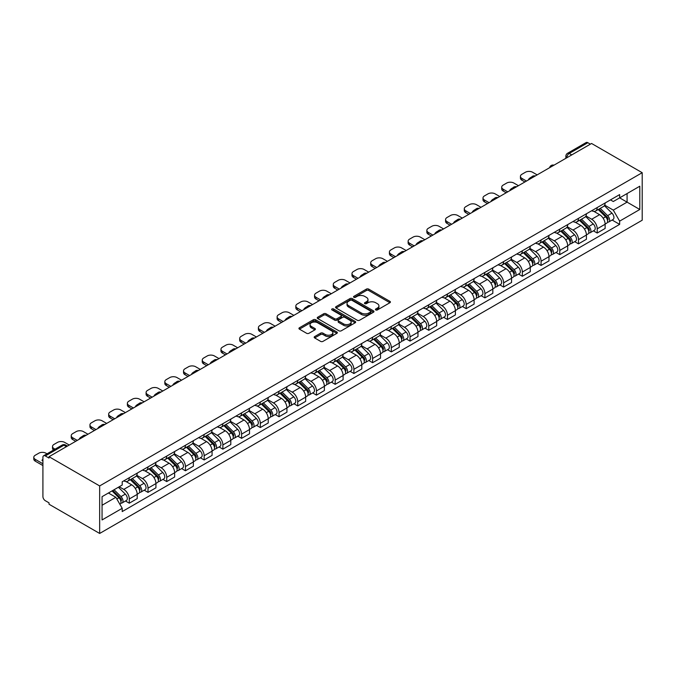 <?xml version="1.0" encoding="UTF-8"?>
<svg xmlns="http://www.w3.org/2000/svg" width="676" height="676" viewBox="0 0 676 676"><rect width="100%" height="100%" fill="white"/><g stroke="black" fill="none" stroke-linecap="round" stroke-linejoin="round"><path stroke-width="1.01" d="M375.763 309.946A1.166 0.676 0 0 0 377.411 309.946L389.925 302.721A1.665 0.963 0 0 0 390.415 302.045A1.665 0.963 0 0 0 389.925 301.361L368.724 289.125A1.665 0.963 0 0 0 366.367 289.125L353.861 296.35A1.166 0.676 0 0 0 353.514 296.823A1.166 0.676 0 0 0 353.861 297.296A1.166 0.676 0 0 0 355.508 297.296L357.122 296.367A5.332 3.076 0 0 1 364.66 296.367L366.426 297.381A5.332 3.076 0 0 1 367.989 299.561A5.332 3.076 0 0 1 366.426 301.733L364.812 302.671A1.166 0.676 0 0 0 364.465 303.144A1.166 0.676 0 0 0 364.812 303.625A1.166 0.676 0 0 0 366.46 303.625L368.082 302.687A5.332 3.076 0 0 1 375.619 302.687L377.385 303.71A5.332 3.076 0 0 1 378.94 305.882A5.332 3.076 0 0 1 377.385 308.062L375.763 308.991A1.166 0.676 0 0 0 375.425 309.473A1.166 0.676 0 0 0 375.763 309.946L375.763 308.991M314.67 336.58A1.665 0.963 0 0 0 314.179 337.265A1.665 0.963 0 0 0 314.67 337.941L320.618 341.372A1.665 0.963 0 0 0 322.976 341.372L336.868 333.352A1.665 0.963 0 0 0 337.358 332.676A1.665 0.963 0 0 0 336.868 331.992L315.675 319.756A1.665 0.963 0 0 0 313.318 319.756L299.417 327.775A1.665 0.963 0 0 0 298.936 328.46A1.665 0.963 0 0 0 299.417 329.136L306.608 333.285A1.665 0.963 0 0 0 308.957 333.285L314.906 329.854A1.665 0.963 0 0 0 315.396 329.17A1.665 0.963 0 0 0 314.906 328.494L311.34 326.432A4.453 2.569 0 0 1 310.039 324.615A4.453 2.569 0 0 1 312.794 322.241A4.453 2.569 0 0 1 317.644 322.798L331.603 330.851A4.453 2.569 0 0 1 332.905 332.676A4.453 2.569 0 0 1 330.158 335.051A4.453 2.569 0 0 1 325.3 334.493L322.976 333.15A1.665 0.963 0 0 0 320.618 333.15L314.67 336.58L314.67 337.941L320.618 334.535L320.618 333.15M99.659 485.934L49.027 456.706L591.568 143.473L642.2 172.701L99.659 485.934L99.659 533.457L642.2 220.224L642.2 172.701M357.241 320.23A1.665 0.963 0 0 0 359.598 320.23L373.498 312.211A1.665 0.963 0 0 0 373.98 311.526A1.665 0.963 0 0 0 373.498 310.85L352.297 298.606A1.665 0.963 0 0 0 349.94 298.606L336.048 306.634A1.665 0.963 0 0 0 335.558 307.31A1.665 0.963 0 0 0 336.048 307.994L357.241 320.23M332.448 310.2A1.166 0.676 0 0 1 333.631 310.36L333.631 308.974L355.179 321.421A1.665 0.963 0 0 1 355.669 322.097A1.665 0.963 0 0 1 355.179 322.782L341.287 330.801A1.665 0.963 0 0 1 338.93 330.801L317.737 318.565L317.737 317.205A1.665 0.963 0 0 0 317.247 317.881A1.665 0.963 0 0 0 317.737 318.565M317.737 317.205L323.677 313.774A1.665 0.963 0 0 1 326.035 313.774L334.628 318.734A1.665 0.963 0 0 0 336.986 318.734L340.932 316.452A1.665 0.963 0 0 0 341.422 315.776A1.665 0.963 0 0 0 340.932 315.1L331.984 309.929A1.166 0.676 0 0 1 331.637 309.456A1.166 0.676 0 0 1 332.364 308.831A1.166 0.676 0 0 1 333.631 308.974M49.027 456.706L49.027 458.091L45.309 455.945A3.397 1.96 -120 0 0 43.61 455.776A3.397 1.96 -120 0 0 42.909 457.331L42.909 496.539A3.397 1.96 -120 0 0 45.309 500.696L49.027 502.843L49.027 504.228L99.659 533.457M571.769 154.905L569.251 153.452A3.397 1.96 60 0 0 567.553 153.283L586.151 142.543A3.397 1.96 60 0 1 587.85 142.712L569.251 153.452A3.397 1.96 120 0 0 566.851 157.601L566.851 157.745M590.368 144.165L587.85 142.712M597.204 207.549A7.808 4.504 60 0 1 595.59 211.047L603.507 206.476A7.808 4.504 -120 0 0 605.13 202.977M585.974 215.948L591.686 219.252A7.808 4.504 60 0 1 597.212 228.809L605.13 224.238A7.808 4.504 -120 0 0 599.612 214.681L593.942 211.411M605.13 224.238L605.13 228.463L597.212 233.034L593.41 230.846M595.59 211.047A7.808 4.504 60 0 1 591.753 210.701M597.212 228.809L597.212 233.034M578.495 218.356A7.808 4.504 60 0 1 576.873 221.855L584.791 217.283A7.808 4.504 -120 0 0 586.413 213.785M574.693 241.653L578.495 243.842L586.413 239.27L586.413 235.045A7.808 4.504 -120 0 0 580.895 225.488L575.225 222.218M576.873 221.855A7.808 4.504 60 0 1 573.037 221.508M567.257 226.756L572.969 230.06A7.808 4.504 60 0 1 578.495 239.617L578.495 243.842M559.779 229.156A7.808 4.504 60 0 1 558.156 232.662L566.074 228.091A7.808 4.504 -120 0 0 567.696 224.584M555.976 252.461L559.779 254.649L567.696 250.078L567.696 245.853A7.808 4.504 -120 0 0 562.178 236.296L556.509 233.026M558.156 232.662A7.808 4.504 60 0 1 554.32 232.307M548.54 237.563L554.252 240.867A7.808 4.504 60 0 1 559.779 250.424L559.779 254.649M541.062 239.963A7.808 4.504 60 0 1 539.44 243.47L547.357 238.898A7.808 4.504 -120 0 0 548.98 235.392M537.259 263.268L541.062 265.457L548.98 260.885L548.98 256.66A7.808 4.504 -120 0 0 543.462 247.103L537.792 243.825M539.44 243.47A7.808 4.504 60 0 1 535.603 243.115M529.823 248.371L535.536 251.675A7.808 4.504 60 0 1 541.062 261.232L541.062 265.457M522.345 250.771A7.808 4.504 60 0 1 520.723 254.277L528.64 249.706A7.808 4.504 -120 0 0 530.263 246.199M518.543 274.067L522.345 276.264L530.263 271.693L530.263 267.468A7.808 4.504 -120 0 0 524.745 257.902L519.075 254.632M520.723 254.277A7.808 4.504 60 0 1 516.887 253.922M511.107 259.178L516.819 262.474A7.808 4.504 60 0 1 522.345 272.039L522.345 276.264M503.628 261.578A7.808 4.504 60 0 1 502.006 265.077L509.924 260.505A7.808 4.504 -120 0 0 511.546 257.007M499.826 284.875L503.628 287.072L511.546 282.492L511.546 278.267A7.808 4.504 -120 0 0 506.028 268.71L500.358 265.44M502.006 265.077A7.808 4.504 60 0 1 498.17 264.73M492.39 269.977L498.102 273.281A7.808 4.504 60 0 1 503.628 282.838L503.628 287.072M484.912 272.386A7.808 4.504 60 0 1 483.289 275.884L491.207 271.313A7.808 4.504 -120 0 0 492.829 267.814M481.109 295.682L484.912 297.871L492.829 293.3L492.829 289.075A7.808 4.504 -120 0 0 487.312 279.518L481.642 276.247M483.289 275.884A7.808 4.504 60 0 1 479.453 275.538M473.673 280.785L479.394 284.089A7.808 4.504 60 0 1 484.912 293.646L484.912 297.871M466.195 283.185A7.808 4.504 60 0 1 464.573 286.692L472.49 282.12A7.808 4.504 -120 0 0 474.113 278.613M462.392 306.49L466.195 308.678L474.113 304.107L474.113 299.882A7.808 4.504 -120 0 0 468.595 290.325L462.925 287.055M464.573 286.692A7.808 4.504 60 0 1 460.736 286.337M454.956 291.593L460.677 294.897A7.808 4.504 60 0 1 466.195 304.454L466.195 308.678M447.478 293.992A7.808 4.504 60 0 1 445.856 297.499L453.773 292.928A7.808 4.504 -120 0 0 455.396 289.421M443.676 317.298L447.478 319.486L455.396 314.915L455.396 310.69A7.808 4.504 -120 0 0 449.878 301.133L444.208 297.854M445.856 297.499A7.808 4.504 60 0 1 442.019 297.144M436.24 302.4L441.96 305.704A7.808 4.504 60 0 1 447.478 315.261L447.478 319.486M428.761 304.8A7.808 4.504 60 0 1 427.139 308.307L435.065 303.735A7.808 4.504 -120 0 0 436.679 300.228M424.959 328.097L428.761 330.294L436.679 325.722L436.679 321.497A7.808 4.504 -120 0 0 431.161 311.932L425.491 308.662M427.139 308.307A7.808 4.504 60 0 1 423.303 307.952M417.523 313.208L423.244 316.503A7.808 4.504 60 0 1 428.761 326.069L428.761 330.294M410.045 315.608A7.808 4.504 60 0 1 408.422 319.106L416.348 314.534A7.808 4.504 -120 0 0 417.962 311.036M406.242 338.904L410.045 341.101L417.962 336.53L417.962 332.296A7.808 4.504 -120 0 0 412.445 322.739L406.775 319.469M408.422 319.106A7.808 4.504 60 0 1 404.586 318.759M398.806 324.007L404.527 327.311A7.808 4.504 60 0 1 410.045 336.876L410.045 341.101M391.328 326.415A7.808 4.504 60 0 1 389.706 329.913L397.632 325.342A7.808 4.504 -120 0 0 399.246 321.844M387.525 349.712L391.328 351.9L399.246 347.329L399.246 343.104A7.808 4.504 -120 0 0 393.728 333.547L388.058 330.277M389.706 329.913A7.808 4.504 60 0 1 385.869 329.567M380.089 334.814L385.81 338.118A7.808 4.504 60 0 1 391.328 347.675L391.328 351.9M372.611 337.214A7.808 4.504 60 0 1 370.989 340.721L378.915 336.149A7.808 4.504 -120 0 0 380.529 332.643M368.809 360.519L372.611 362.708L380.529 358.136L380.529 353.911A7.808 4.504 -120 0 0 375.011 344.354L369.341 341.084M370.989 340.721A7.808 4.504 60 0 1 367.152 340.366M361.373 345.622L367.093 348.926A7.808 4.504 60 0 1 372.611 358.483L372.611 362.708M353.894 348.022A7.808 4.504 60 0 1 352.272 351.528L360.198 346.957A7.808 4.504 -120 0 0 361.812 343.45M350.092 371.327L353.894 373.515L361.812 368.944L361.812 364.719A7.808 4.504 -120 0 0 356.294 355.162L350.624 351.883M352.272 351.528A7.808 4.504 60 0 1 348.436 351.174M342.656 356.429L348.377 359.733A7.808 4.504 60 0 1 353.894 369.29L353.894 373.515M335.178 358.829A7.808 4.504 60 0 1 333.564 362.336L341.481 357.765A7.808 4.504 -120 0 0 343.095 354.258M331.375 382.126L335.178 384.323L343.095 379.751L343.095 375.526A7.808 4.504 -120 0 0 337.577 365.961L331.908 362.691M333.564 362.336A7.808 4.504 60 0 1 329.719 361.981M323.939 367.237L329.66 370.532A7.808 4.504 60 0 1 335.178 380.098L335.178 384.323M316.461 369.637A7.808 4.504 60 0 1 314.847 373.144L322.765 368.564A7.808 4.504 -120 0 0 324.379 365.065M312.667 392.933L316.461 395.13L324.379 390.559L324.379 386.334A7.808 4.504 -120 0 0 318.861 376.769L313.191 373.498M314.847 373.144A7.808 4.504 60 0 1 311.002 372.789M305.222 378.045L310.943 381.34A7.808 4.504 60 0 1 316.461 390.905L316.461 395.13M297.744 380.444A7.808 4.504 60 0 1 296.13 383.943L304.048 379.371A7.808 4.504 -120 0 0 305.662 375.873M293.95 403.741L297.744 405.93L305.662 401.358L305.662 397.133A7.808 4.504 -120 0 0 300.144 387.576L294.474 384.306M296.13 383.943A7.808 4.504 60 0 1 292.285 383.596M286.506 388.844L292.226 392.148A7.808 4.504 60 0 1 297.744 401.705L297.744 405.93M279.027 391.252A7.808 4.504 60 0 1 277.413 394.75L285.331 390.179A7.808 4.504 -120 0 0 286.945 386.672M275.233 414.549L279.027 416.737L286.945 412.166L286.945 407.941A7.808 4.504 -120 0 0 281.427 398.384L275.757 395.114M277.413 394.75A7.808 4.504 60 0 1 273.569 394.395M267.789 399.651L273.51 402.955A7.808 4.504 60 0 1 279.027 412.512L279.027 416.737M260.311 402.051A7.808 4.504 60 0 1 258.697 405.558L266.614 400.986A7.808 4.504 -120 0 0 268.228 397.48M256.517 425.356L260.311 427.545L268.228 422.973L268.228 418.748A7.808 4.504 -120 0 0 262.71 409.191L257.041 405.913M258.697 405.558A7.808 4.504 60 0 1 254.852 405.203M249.072 410.459L254.793 413.763A7.808 4.504 60 0 1 260.311 423.32L260.311 427.545M241.594 412.859A7.808 4.504 60 0 1 239.98 416.365L247.898 411.794A7.808 4.504 -120 0 0 249.512 408.287M237.8 436.155L241.594 438.352L249.512 433.781L249.512 429.556A7.808 4.504 -120 0 0 243.994 419.99L238.324 416.72M239.98 416.365A7.808 4.504 60 0 1 236.135 416.01M230.355 421.266L236.076 424.57A7.808 4.504 60 0 1 241.594 434.127L241.594 438.352M222.877 423.666A7.808 4.504 60 0 1 221.263 427.173L229.181 422.601A7.808 4.504 -120 0 0 230.795 419.095M219.083 446.963L222.877 449.16L230.795 444.588L230.795 440.363A7.808 4.504 -120 0 0 225.277 430.798L219.607 427.528M221.263 427.173A7.808 4.504 60 0 1 217.418 426.818M211.639 432.074L217.359 435.369A7.808 4.504 60 0 1 222.877 444.935L222.877 449.16M204.16 434.474A7.808 4.504 60 0 1 202.546 437.972L210.464 433.4A7.808 4.504 -120 0 0 212.078 429.902M200.366 457.77L204.16 459.959L212.078 455.387L212.078 451.162A7.808 4.504 -120 0 0 206.56 441.605L200.89 438.335M202.546 437.972A7.808 4.504 60 0 1 198.702 437.625M192.922 442.873L198.643 446.177A7.808 4.504 60 0 1 204.16 455.734L204.16 459.959M185.444 445.281A7.808 4.504 60 0 1 183.83 448.779L191.747 444.208A7.808 4.504 -120 0 0 193.361 440.71M181.65 468.578L185.444 470.766L193.361 466.195L193.361 461.97A7.808 4.504 -120 0 0 187.844 452.413L182.174 449.143M183.83 448.779A7.808 4.504 60 0 1 179.985 448.425M174.205 453.68L179.926 456.984A7.808 4.504 60 0 1 185.444 466.541L185.444 470.766M166.727 456.08A7.808 4.504 60 0 1 165.113 459.587L173.031 455.016A7.808 4.504 -120 0 0 174.645 451.509M162.933 479.385L166.727 481.574L174.645 477.002L174.645 472.777A7.808 4.504 -120 0 0 169.127 463.221L163.457 459.942M165.113 459.587A7.808 4.504 60 0 1 161.268 459.232M155.488 464.488L161.209 467.792A7.808 4.504 60 0 1 166.727 477.349L166.727 481.574M148.01 466.888A7.808 4.504 60 0 1 146.396 470.395L154.314 465.823A7.808 4.504 -120 0 0 155.928 462.316M144.216 490.185L148.01 492.382L155.928 487.81L155.928 483.585A7.808 4.504 -120 0 0 150.41 474.028L144.74 470.75M146.396 470.395A7.808 4.504 60 0 1 142.551 470.04M136.772 475.296L142.492 478.6A7.808 4.504 60 0 1 148.01 488.157L148.01 492.382M129.293 477.695A7.808 4.504 60 0 1 127.679 481.202L135.597 476.631A7.808 4.504 -120 0 0 137.211 473.124M125.499 500.992L129.293 503.189L137.211 498.618L137.211 494.393A7.808 4.504 -120 0 0 131.693 484.827L126.023 481.557M127.679 481.202A7.808 4.504 60 0 1 123.835 480.847M119.213 486.771L123.776 489.399A7.808 4.504 60 0 1 129.293 498.964L129.293 503.189M610.462 199.893L613.284 201.524L639.8 186.213L627.083 193.556L627.083 202.141L613.284 210.109L604.69 205.149M102.059 505.268L115.858 497.299L122.212 508.31L102.059 519.945L102.059 496.674L122.212 485.038L122.212 481.785L619.647 194.595L619.647 197.848L639.8 209.484L619.647 221.128L613.284 210.109M639.8 186.213L639.8 209.484M122.212 508.31L122.212 511.571L619.647 224.381L619.647 221.128M115.858 497.299L108.413 493.007M612.126 220.038L619.647 224.381M376.228 310.107L377.385 309.447A5.332 3.076 0 0 0 378.94 307.267L378.94 305.882M367.989 299.561L367.989 300.947A5.332 3.076 0 0 1 366.426 303.118L365.277 303.786M389.9 302.738L368.724 290.511A1.665 0.963 0 0 0 366.367 290.511L354.325 297.465M373.498 310.85L373.498 312.211L352.297 299.992A1.665 0.963 0 0 0 349.94 299.992L336.065 308.002L336.048 306.634M370.549 311.999A1.166 0.676 0 0 0 370.896 311.526A1.166 0.676 0 0 0 370.549 311.053L351.942 300.305A1.166 0.676 0 0 0 350.295 300.305L348.588 301.293A5.332 3.076 0 0 0 347.025 303.473A5.332 3.076 0 0 0 348.588 305.645L361.305 312.988A5.332 3.076 0 0 0 368.842 312.988L370.549 311.999L370.549 313.385A1.166 0.676 0 0 0 370.896 312.912L370.896 311.526M347.025 303.473L347.025 304.859A5.332 3.076 0 0 0 348.588 307.031L348.588 305.645M370.549 313.385L368.842 314.374A5.332 3.076 0 0 1 361.305 314.374L348.588 307.031M317.754 318.573L323.677 315.16L323.677 313.774M341.422 315.776L341.422 317.162A1.665 0.963 0 0 1 340.932 317.838L336.986 320.12A1.665 0.963 0 0 1 334.628 320.12L326.035 315.16A1.665 0.963 0 0 0 323.677 315.16M333.631 310.36L355.162 322.79M343.552 323.889A4.453 2.569 0 0 0 348.41 324.438A4.453 2.569 0 0 0 351.157 322.063A4.453 2.569 0 0 0 349.855 320.247L344.937 317.407A1.665 0.963 0 0 0 342.58 317.407L338.634 319.689A1.665 0.963 0 0 0 338.152 320.365A1.665 0.963 0 0 0 338.634 321.049L343.552 323.889L343.552 325.266A4.453 2.569 0 0 0 348.41 325.824A4.453 2.569 0 0 0 351.157 323.449L351.157 322.063M338.152 320.365L338.152 321.751A1.665 0.963 0 0 0 338.634 322.435L338.634 321.049M343.552 325.266L338.634 322.435M332.905 332.676L332.905 334.054A4.453 2.569 0 0 1 330.158 336.437A4.453 2.569 0 0 1 325.3 335.879L322.976 334.535A1.665 0.963 0 0 0 320.618 334.535M310.039 324.615L310.039 326.001A4.453 2.569 0 0 0 311.34 327.818L311.34 326.432M314.906 328.494L314.906 329.854L311.34 327.818M336.868 331.992L336.868 333.352L315.675 321.142A1.665 0.963 0 0 0 313.318 321.142L299.443 329.153M598.218 209.535L605.586 216.81A4.242 2.45 60 0 1 606.71 223.173L605.121 224.086M529.004 179.596L528.59 179.36A10.605 6.126 -0 0 1 531.649 177.002M599.688 210.988L602.815 212.788M537.158 174.89L532.603 172.253A5.087 2.941 -0 0 0 525.404 172.253L521.923 174.264A5.087 2.941 -0 0 0 520.427 176.343A5.087 2.941 -0 0 0 521.923 178.422L526.477 181.05M599.037 209.061L607.107 217.03A2.036 1.175 60 0 1 607.648 220.08A2.036 1.175 60 0 1 607.462 220.156M600.254 208.36L607.631 215.636A4.242 2.45 60 0 1 608.746 221.99A4.242 2.45 60 0 1 607.471 222.125M604.378 205.673L611.949 213.143A4.242 2.45 60 0 1 613.064 219.497L608.746 221.99M524.922 181.954L521.923 180.222A5.087 2.941 180 0 1 520.427 178.143L520.427 176.343M579.501 220.342L586.869 227.618A4.242 2.45 60 0 1 587.993 233.972L586.405 234.893M510.287 190.404L509.873 190.167A10.605 6.126 -0 0 1 512.932 187.81M580.971 221.796L584.098 223.595M518.441 185.689L513.887 183.061A5.087 2.941 -0 0 0 506.687 183.061L503.206 185.072A5.087 2.941 -0 0 0 501.71 187.151A5.087 2.941 -0 0 0 503.206 189.229L507.76 191.857M580.321 219.869L588.39 227.837A2.036 1.175 60 0 1 588.931 230.888A2.036 1.175 60 0 1 588.745 230.964M581.537 219.168L588.914 226.435A4.242 2.45 60 0 1 590.03 232.797A4.242 2.45 60 0 1 588.754 232.933M585.661 216.481L593.232 223.942A4.242 2.45 60 0 1 594.348 230.305L590.03 232.797M506.206 192.761L503.206 191.029A5.087 2.941 180 0 1 501.71 188.95L501.71 187.151M560.784 231.15L568.153 238.425A4.242 2.45 60 0 1 569.277 244.78L567.688 245.692M491.57 201.211L491.156 200.975A10.605 6.126 -0 0 1 494.215 198.617M562.255 232.595L565.381 234.403M499.725 196.496L495.17 193.868A5.087 2.941 -0 0 0 487.971 193.868L484.489 195.879A5.087 2.941 -0 0 0 483.002 197.95A5.087 2.941 -0 0 0 484.489 200.028L489.044 202.665M561.604 230.677L569.674 238.645A2.036 1.175 60 0 1 570.214 241.695A2.036 1.175 60 0 1 570.029 241.771M562.821 229.967L570.198 237.242A4.242 2.45 60 0 1 571.313 243.605A4.242 2.45 60 0 1 570.037 243.74M566.944 227.288L574.515 234.749A4.242 2.45 60 0 1 575.631 241.112L571.313 243.605M487.489 203.56L484.489 201.837A5.087 2.941 180 0 1 483.002 199.758L483.002 197.95M542.067 241.957L549.436 249.224A4.242 2.45 60 0 1 550.56 255.587L548.971 256.5M472.854 212.019L472.44 211.782A10.605 6.126 -0 0 1 475.498 209.425M543.538 243.402L546.664 245.211M481.008 207.304L476.453 204.676A5.087 2.941 -0 0 0 469.254 204.676L465.772 206.679A5.087 2.941 -0 0 0 464.285 208.757A5.087 2.941 -0 0 0 465.772 210.836L470.327 213.472M542.887 241.484L550.957 249.444A2.036 1.175 60 0 1 551.498 252.503A2.036 1.175 60 0 1 551.312 252.57M544.104 240.774L551.481 248.05A4.242 2.45 60 0 1 552.596 254.413A4.242 2.45 60 0 1 551.32 254.548M548.228 238.096L555.799 245.557A4.242 2.45 60 0 1 556.914 251.92L552.596 254.413M468.772 214.368L465.772 212.636A5.087 2.941 180 0 1 464.285 210.557L464.285 208.757M523.351 252.756L530.719 260.032A4.242 2.45 60 0 1 531.843 266.395L530.263 267.307M454.137 222.818L453.723 222.581A10.605 6.126 -0 0 1 456.782 220.232M524.821 254.21L527.948 256.018M462.291 218.111L457.737 215.475A5.087 2.941 -0 0 0 450.537 215.475L447.056 217.486A5.087 2.941 -0 0 0 445.568 219.565A5.087 2.941 -0 0 0 447.056 221.643L451.61 224.271M524.17 252.283L532.24 260.252A2.036 1.175 60 0 1 532.781 263.302A2.036 1.175 60 0 1 532.595 263.378M525.387 251.582L532.764 258.857A4.242 2.45 60 0 1 533.879 265.212A4.242 2.45 60 0 1 532.603 265.355M529.511 248.895L537.082 256.365A4.242 2.45 60 0 1 538.197 262.719L533.879 265.212M450.055 225.176L447.056 223.443A5.087 2.941 180 0 1 445.568 221.365L445.568 219.565M504.634 263.564L512.002 270.839A4.242 2.45 60 0 1 513.126 277.202L511.546 278.115M435.42 233.626L435.006 233.389A10.605 6.126 -0 0 1 438.065 231.031M506.104 265.017L509.231 266.817M443.574 228.919L439.02 226.283A5.087 2.941 -0 0 0 431.82 226.283L428.339 228.294A5.087 2.941 -0 0 0 426.852 230.372A5.087 2.941 -0 0 0 428.339 232.451L432.902 235.079M505.454 263.091L513.523 271.059A2.036 1.175 60 0 1 514.064 274.11A2.036 1.175 60 0 1 513.878 274.186M506.67 262.389L514.047 269.665A4.242 2.45 60 0 1 515.163 276.019A4.242 2.45 60 0 1 513.887 276.154M510.803 259.702L518.365 267.172A4.242 2.45 60 0 1 519.481 273.526L515.163 276.019M431.339 235.983L428.339 234.251A5.087 2.941 180 0 1 426.852 232.172L426.852 230.372M485.917 274.371L493.286 281.647A4.242 2.45 60 0 1 494.409 288.001L492.829 288.922M416.703 244.433L416.289 244.197A10.605 6.126 -0 0 1 419.348 241.839M487.388 275.825L490.514 277.625M424.858 239.726L420.303 237.09A5.087 2.941 -0 0 0 413.104 237.09L409.622 239.101A5.087 2.941 -0 0 0 408.135 241.18A5.087 2.941 -0 0 0 409.622 243.259L414.185 245.887M486.737 273.898L494.807 281.867A2.036 1.175 60 0 1 495.347 284.917A2.036 1.175 60 0 1 495.162 284.993M487.954 273.197L495.331 280.464A4.242 2.45 60 0 1 496.446 286.827A4.242 2.45 60 0 1 495.17 286.962M492.086 270.51L499.648 277.971A4.242 2.45 60 0 1 500.764 284.334L496.446 286.827M412.622 246.791L409.622 245.058A5.087 2.941 180 0 1 408.135 242.98L408.135 241.18M467.2 285.179L474.569 292.454A4.242 2.45 60 0 1 475.693 298.809L474.113 299.721M397.987 255.241L397.572 255.004A10.605 6.126 -0 0 1 400.631 252.647M468.671 286.624L471.797 288.432M406.141 250.526L401.586 247.898A5.087 2.941 -0 0 0 394.387 247.898L390.905 249.909A5.087 2.941 -0 0 0 389.418 251.979A5.087 2.941 -0 0 0 390.905 254.058L395.468 256.694M468.02 284.706L476.09 292.674A2.036 1.175 60 0 1 476.631 295.725A2.036 1.175 60 0 1 476.445 295.801M469.237 283.996L476.614 291.272A4.242 2.45 60 0 1 477.729 297.634A4.242 2.45 60 0 1 476.453 297.77M473.369 281.317L480.932 288.779A4.242 2.45 60 0 1 482.047 295.142L477.729 297.634M393.905 257.59L390.905 255.866A5.087 2.941 180 0 1 389.418 253.787L389.418 251.979M448.484 295.987L455.852 303.254A4.242 2.45 60 0 1 456.976 309.616L455.396 310.529M379.27 266.048L378.856 265.812A10.605 6.126 -0 0 1 381.915 263.454M449.954 297.432L453.081 299.24M387.424 261.333L382.87 258.705A5.087 2.941 -0 0 0 375.67 258.705L372.189 260.708A5.087 2.941 -0 0 0 370.701 262.787A5.087 2.941 -0 0 0 372.189 264.865L376.752 267.502M449.303 295.513L457.373 303.473A2.036 1.175 60 0 1 457.914 306.532A2.036 1.175 60 0 1 457.728 306.6M450.52 294.804L457.897 302.079A4.242 2.45 60 0 1 459.012 308.442A4.242 2.45 60 0 1 457.737 308.577M454.652 292.125L462.215 299.586A4.242 2.45 60 0 1 463.33 305.949L459.012 308.442M375.188 268.397L372.189 266.665A5.087 2.941 180 0 1 370.701 264.586L370.701 262.787M429.767 306.786L437.135 314.061A4.242 2.45 60 0 1 438.259 320.424L436.679 321.337M360.553 276.847L360.139 276.611A10.605 6.126 -0 0 1 363.198 274.262M431.237 308.239L434.364 310.047M368.707 272.141L364.153 269.504A5.087 2.941 -0 0 0 356.953 269.504L353.472 271.515A5.087 2.941 -0 0 0 351.985 273.594A5.087 2.941 -0 0 0 353.472 275.673L358.035 278.309M430.587 306.321L438.656 314.281A2.036 1.175 60 0 1 439.197 317.331A2.036 1.175 60 0 1 439.011 317.407M431.803 305.611L439.18 312.887A4.242 2.45 60 0 1 440.296 319.249A4.242 2.45 60 0 1 439.02 319.385M435.935 302.924L443.498 310.394A4.242 2.45 60 0 1 444.614 316.748L440.296 319.249M356.472 279.205L353.472 277.473A5.087 2.941 180 0 1 351.985 275.394L351.985 273.594M411.05 317.593L418.427 324.869A4.242 2.45 60 0 1 419.542 331.232L417.962 332.144M341.836 287.655L341.422 287.418A10.605 6.126 -0 0 1 344.481 285.061M412.521 319.047L415.647 320.846M349.991 282.948L345.436 280.312A5.087 2.941 -0 0 0 338.237 280.312L334.755 282.323A5.087 2.941 -0 0 0 333.268 284.402A5.087 2.941 -0 0 0 334.755 286.48L339.318 289.108M411.87 317.12L419.94 325.088A2.036 1.175 60 0 1 420.48 328.139A2.036 1.175 60 0 1 420.295 328.215M413.087 316.419L420.464 323.694A4.242 2.45 60 0 1 421.579 330.049A4.242 2.45 60 0 1 420.303 330.184M417.219 313.732L424.781 321.201A4.242 2.45 60 0 1 425.897 327.556L421.579 330.049M337.755 290.012L334.755 288.28A5.087 2.941 180 0 1 333.268 286.201L333.268 284.402M392.334 328.401L399.71 335.676A4.242 2.45 60 0 1 400.826 342.031L399.246 342.952M323.12 298.462L322.705 298.226A10.605 6.126 -0 0 1 325.764 295.868M393.804 329.854L396.93 331.654M331.274 293.756L326.719 291.119A5.087 2.941 -0 0 0 319.52 291.119L316.038 293.13A5.087 2.941 -0 0 0 314.551 295.209A5.087 2.941 -0 0 0 316.038 297.288L320.601 299.916M393.153 327.928L401.223 335.896A2.036 1.175 60 0 1 401.764 338.946A2.036 1.175 60 0 1 401.578 339.022M394.37 327.226L401.747 334.502A4.242 2.45 60 0 1 402.862 340.856A4.242 2.45 60 0 1 401.586 340.991M398.502 324.539L406.065 332A4.242 2.45 60 0 1 407.18 338.363L402.862 340.856M319.038 300.82L316.038 299.088A5.087 2.941 180 0 1 314.551 297.009L314.551 295.209M373.617 339.208L380.994 346.484A4.242 2.45 60 0 1 382.109 352.838L380.529 353.751M304.403 309.27L303.989 309.033A10.605 6.126 -0 0 1 307.048 306.676M375.087 340.662L378.214 342.462M312.557 304.555L308.002 301.927A5.087 2.941 -0 0 0 300.803 301.927L297.322 303.938A5.087 2.941 -0 0 0 295.834 306.017A5.087 2.941 -0 0 0 297.322 308.087L301.885 310.723M374.436 338.735L382.506 346.704A2.036 1.175 60 0 1 383.047 349.754A2.036 1.175 60 0 1 382.861 349.83M375.653 338.025L383.03 345.301A4.242 2.45 60 0 1 384.145 351.664A4.242 2.45 60 0 1 382.87 351.799M379.785 335.347L387.348 342.808A4.242 2.45 60 0 1 388.472 349.171L384.145 351.664M300.321 311.619L297.322 309.895A5.087 2.941 180 0 1 295.834 307.817L295.834 306.017M354.9 350.016L362.277 357.283A4.242 2.45 60 0 1 363.392 363.646L361.812 364.558M285.686 320.078L285.272 319.841A10.605 6.126 -0 0 1 288.331 317.483M356.37 351.461L359.497 353.269M293.84 315.362L289.286 312.735A5.087 2.941 -0 0 0 282.086 312.735L278.605 314.737A5.087 2.941 -0 0 0 277.118 316.816A5.087 2.941 -0 0 0 278.605 318.895L283.168 321.531M355.72 349.543L363.789 357.503A2.036 1.175 60 0 1 364.33 360.561A2.036 1.175 60 0 1 364.144 360.629M356.936 348.833L364.313 356.108A4.242 2.45 60 0 1 365.429 362.471A4.242 2.45 60 0 1 364.153 362.606M361.068 346.154L368.631 353.616A4.242 2.45 60 0 1 369.755 359.978L365.429 362.471M281.605 322.427L278.605 320.694A5.087 2.941 180 0 1 277.118 318.616L277.118 316.816M336.183 360.815L343.56 368.09A4.242 2.45 60 0 1 344.675 374.453L343.095 375.366M266.969 330.877L266.555 330.64A10.605 6.126 -0 0 1 269.614 328.291M337.654 362.268L340.78 364.077M275.124 326.17L270.569 323.534A5.087 2.941 -0 0 0 263.37 323.534L259.888 325.545A5.087 2.941 -0 0 0 258.401 327.623A5.087 2.941 -0 0 0 259.888 329.702L264.451 332.339M337.003 360.35L345.073 368.31A2.036 1.175 60 0 1 345.613 371.361A2.036 1.175 60 0 1 345.428 371.437M338.22 359.64L345.597 366.916A4.242 2.45 60 0 1 346.712 373.279A4.242 2.45 60 0 1 345.436 373.414M342.352 356.953L349.915 364.423A4.242 2.45 60 0 1 351.038 370.778L346.712 373.279M262.888 333.234L259.888 331.502A5.087 2.941 180 0 1 258.401 329.423L258.401 327.623M317.466 371.623L324.843 378.898A4.242 2.45 60 0 1 325.959 385.261L324.379 386.173M248.253 341.684L247.839 341.448A10.605 6.126 -0 0 1 250.897 339.099M318.937 373.076L322.063 374.876M256.407 336.978L251.852 334.341A5.087 2.941 -0 0 0 244.653 334.341L241.171 336.352A5.087 2.941 -0 0 0 239.684 338.431A5.087 2.941 -0 0 0 241.171 340.51L245.734 343.138M318.286 371.149L326.356 379.118A2.036 1.175 60 0 1 326.897 382.168A2.036 1.175 60 0 1 326.711 382.244M319.503 370.448L326.88 377.723A4.242 2.45 60 0 1 327.995 384.078A4.242 2.45 60 0 1 326.719 384.213M323.635 367.761L331.198 375.231A4.242 2.45 60 0 1 332.322 381.585L327.995 384.078M244.171 344.042L241.171 342.31A5.087 2.941 180 0 1 239.684 340.231L239.684 338.431M298.75 382.43L306.127 389.706A4.242 2.45 60 0 1 307.242 396.068L305.662 396.981M229.536 352.492L229.122 352.255A10.605 6.126 -0 0 1 232.181 349.898M300.22 383.883L303.347 385.683M237.69 347.785L233.135 345.149A5.087 2.941 -0 0 0 225.936 345.149L222.455 347.16A5.087 2.941 -0 0 0 220.968 349.238A5.087 2.941 -0 0 0 222.455 351.317L227.018 353.945M299.569 381.957L307.639 389.925A2.036 1.175 60 0 1 308.18 392.976A2.036 1.175 60 0 1 307.994 393.052M300.786 381.256L308.163 388.531A4.242 2.45 60 0 1 309.278 394.885A4.242 2.45 60 0 1 308.002 395.021M304.918 378.568L312.481 386.03A4.242 2.45 60 0 1 313.605 392.393L309.278 394.885M225.454 354.849L222.455 353.117A5.087 2.941 180 0 1 220.968 351.038L220.968 349.238M280.033 393.238L287.41 400.513A4.242 2.45 60 0 1 288.525 406.868L286.945 407.78M210.819 363.299L210.413 363.063A10.605 6.126 -0 0 1 213.464 360.705M281.503 394.691L284.63 396.491M218.973 358.584L214.419 355.956A5.087 2.941 -0 0 0 207.219 355.956L203.738 357.967A5.087 2.941 -0 0 0 202.251 360.046A5.087 2.941 -0 0 0 203.738 362.116L208.301 364.753M280.853 392.764L288.922 400.733A2.036 1.175 60 0 1 289.463 403.783A2.036 1.175 60 0 1 289.277 403.859M282.069 392.063L289.446 399.33A4.242 2.45 60 0 1 290.562 405.693A4.242 2.45 60 0 1 289.286 405.828M286.201 389.376L293.764 396.837A4.242 2.45 60 0 1 294.888 403.2L290.562 405.693M206.738 365.657L203.738 363.925A5.087 2.941 180 0 1 202.251 361.846L202.251 360.046M261.316 404.045L268.693 411.321A4.242 2.45 60 0 1 269.808 417.675L268.228 418.588M192.102 374.107L191.697 373.87A10.605 6.126 -0 0 1 194.747 371.513M262.787 405.49L265.913 407.298M200.257 369.392L195.702 366.764A5.087 2.941 -0 0 0 188.503 366.764L185.021 368.766A5.087 2.941 -0 0 0 183.534 370.845A5.087 2.941 -0 0 0 185.021 372.924L189.584 375.56M262.136 403.572L270.206 411.532A2.036 1.175 60 0 1 270.746 414.591A2.036 1.175 60 0 1 270.561 414.658M263.353 402.862L270.73 410.138A4.242 2.45 60 0 1 271.845 416.5A4.242 2.45 60 0 1 270.569 416.636M267.485 400.184L275.048 407.645A4.242 2.45 60 0 1 276.171 414.008L271.845 416.5M188.021 376.456L185.021 374.724A5.087 2.941 180 0 1 183.534 372.653L183.534 370.845M242.6 414.844L249.976 422.12A4.242 2.45 60 0 1 251.092 428.483L249.512 429.395M173.386 384.906L172.98 384.669A10.605 6.126 -0 0 1 176.03 382.32M244.07 416.298L247.196 418.106M181.54 380.199L176.985 377.571A5.087 2.941 -0 0 0 169.786 377.571L166.304 379.574A5.087 2.941 -0 0 0 164.817 381.653A5.087 2.941 -0 0 0 166.304 383.731L170.867 386.368M243.419 414.38L251.489 422.339A2.036 1.175 60 0 1 252.03 425.398A2.036 1.175 60 0 1 251.844 425.466M244.636 413.67L252.013 420.945A4.242 2.45 60 0 1 253.128 427.308A4.242 2.45 60 0 1 251.852 427.443M248.768 410.983L256.331 418.452A4.242 2.45 60 0 1 257.455 424.807L253.128 427.308M169.304 387.264L166.304 385.531A5.087 2.941 180 0 1 164.817 383.453L164.817 381.653M223.883 425.652L231.26 432.927A4.242 2.45 60 0 1 232.375 439.29L230.795 440.203M154.669 395.714L154.263 395.477A10.605 6.126 -0 0 1 157.314 393.128M225.353 427.105L228.48 428.914M162.823 391.007L158.269 388.37A5.087 2.941 -0 0 0 151.069 388.37L147.588 390.382A5.087 2.941 -0 0 0 146.101 392.46A5.087 2.941 -0 0 0 147.588 394.539L152.151 397.167M224.702 425.179L232.772 433.147A2.036 1.175 60 0 1 233.313 436.197A2.036 1.175 60 0 1 233.127 436.273M225.928 424.477L233.296 431.753A4.242 2.45 60 0 1 234.42 438.107A4.242 2.45 60 0 1 233.135 438.251M230.051 421.79L237.614 429.26A4.242 2.45 60 0 1 238.738 435.614L234.42 438.107M150.587 398.071L147.588 396.339A5.087 2.941 180 0 1 146.101 394.26L146.101 392.46M205.166 436.459L212.543 443.735A4.242 2.45 60 0 1 213.658 450.098L212.078 451.01M135.952 406.521L135.546 406.284A10.605 6.126 -0 0 1 138.597 403.927M206.636 437.913L209.763 439.713M144.115 401.814L139.552 399.178A5.087 2.941 -0 0 0 132.352 399.178L128.871 401.189A5.087 2.941 -0 0 0 127.384 403.268A5.087 2.941 -0 0 0 128.871 405.346L133.434 407.974M205.986 435.986L214.055 443.955A2.036 1.175 60 0 1 214.596 447.005A2.036 1.175 60 0 1 214.41 447.081M207.211 435.285L214.579 442.56A4.242 2.45 60 0 1 215.703 448.915A4.242 2.45 60 0 1 214.419 449.05M211.334 432.598L218.897 440.059A4.242 2.45 60 0 1 220.021 446.422L215.703 448.915M131.871 408.879L128.871 407.146A5.087 2.941 180 0 1 127.384 405.068L127.384 403.268M186.449 447.267L193.826 454.542A4.242 2.45 60 0 1 194.941 460.897L193.361 461.818M117.235 417.329L116.83 417.092A10.605 6.126 -0 0 1 119.88 414.734M187.92 448.72L191.046 450.52M125.398 412.613L120.835 409.986A5.087 2.941 -0 0 0 113.636 409.986L110.154 411.997A5.087 2.941 -0 0 0 108.667 414.075A5.087 2.941 -0 0 0 110.154 416.154L114.717 418.782M187.269 446.794L195.339 454.762A2.036 1.175 60 0 1 195.879 457.813A2.036 1.175 60 0 1 195.694 457.889M188.494 446.092L195.863 453.359A4.242 2.45 60 0 1 196.986 459.722A4.242 2.45 60 0 1 195.702 459.857M192.618 443.405L200.18 450.867A4.242 2.45 60 0 1 201.304 457.23L196.986 459.722M113.154 419.686L110.154 417.954A5.087 2.941 180 0 1 108.667 415.875L108.667 414.075M167.732 458.075L175.109 465.35A4.242 2.45 60 0 1 176.225 471.704L174.645 472.617M98.519 428.136L98.113 427.9A10.605 6.126 -0 0 1 101.163 425.542M169.203 459.519L172.329 461.328M106.681 423.421L102.118 420.793A5.087 2.941 -0 0 0 94.919 420.793L91.437 422.796A5.087 2.941 -0 0 0 89.95 424.874A5.087 2.941 -0 0 0 91.437 426.953L96 429.59M168.552 457.601L176.622 465.561A2.036 1.175 60 0 1 177.163 468.62A2.036 1.175 60 0 1 176.977 468.688M169.777 456.892L177.146 464.167A4.242 2.45 60 0 1 178.27 470.53A4.242 2.45 60 0 1 176.985 470.665M173.901 454.213L181.464 461.674A4.242 2.45 60 0 1 182.588 468.037L178.27 470.53M94.437 430.485L91.437 428.753A5.087 2.941 180 0 1 89.95 426.683L89.95 424.874M149.016 468.882L156.393 476.149A4.242 2.45 60 0 1 157.508 482.512L155.928 483.425M79.802 438.935L79.396 438.707A10.605 6.126 -0 0 1 82.447 436.35M150.486 470.327L153.613 472.135M87.964 434.229L83.401 431.601A5.087 2.941 -0 0 0 76.202 431.601L72.721 433.603A5.087 2.941 -0 0 0 71.233 435.682A5.087 2.941 -0 0 0 72.721 437.761L77.284 440.397M149.835 468.409L157.914 476.369A2.036 1.175 60 0 1 158.446 479.428A2.036 1.175 60 0 1 158.26 479.495M151.061 467.699L158.429 474.974A4.242 2.45 60 0 1 159.553 481.337A4.242 2.45 60 0 1 158.269 481.473M155.184 465.02L162.747 472.482A4.242 2.45 60 0 1 163.871 478.845L159.553 481.337M75.72 441.293L72.721 439.561A5.087 2.941 180 0 1 71.233 437.482L71.233 435.682M130.299 479.681L137.676 486.957A4.242 2.45 60 0 1 138.791 493.319L137.211 494.232M131.769 481.135L134.896 482.943M69.248 445.036L64.685 442.4A5.087 2.941 -0 0 0 57.485 442.4L54.004 444.411A5.087 2.941 -0 0 0 52.517 446.49A5.087 2.941 -0 0 0 54.004 448.568L55.052 449.168M131.119 479.208L139.197 487.176A2.036 1.175 60 0 1 139.729 490.227A2.036 1.175 60 0 1 139.543 490.303M132.344 478.507L139.712 485.782A4.242 2.45 60 0 1 140.836 492.136A4.242 2.45 60 0 1 139.552 492.28M136.468 475.82L144.03 483.289A4.242 2.45 60 0 1 145.154 489.644L140.836 492.136M53.531 450.047A5.087 2.941 180 0 1 52.517 448.289L52.517 446.49M112.022 490.92L118.959 497.764A4.242 2.45 60 0 1 120.074 504.127L119.863 504.245M42.909 460.863L41.963 460.314A10.605 6.126 -0 0 1 42.909 459.3M113.053 491.942L116.179 493.742M47.016 453.816L45.968 453.207A5.087 2.941 -0 0 0 38.769 453.207L35.287 455.218A5.087 2.941 -0 0 0 33.8 457.297A5.087 2.941 -0 0 0 35.287 459.376L42.909 463.77M112.841 490.446L120.48 497.984A2.036 1.175 60 0 1 121.012 501.034A2.036 1.175 60 0 1 120.827 501.11M114.058 489.745L120.996 496.59A4.242 2.45 60 0 1 122.119 502.944A4.242 2.45 60 0 1 120.835 503.079M118.384 487.252L125.314 494.097A4.242 2.45 60 0 1 126.437 500.451L122.119 502.944M42.909 465.57L35.287 461.176A5.087 2.941 180 0 1 33.8 459.097L33.8 457.297M566.97 157.677L566.851 157.601A3.397 1.96 0 0 1 565.863 156.215L565.863 158.319M148.01 488.157L155.928 483.585M166.727 477.349L174.645 472.777M185.444 466.541L193.361 461.97M204.16 455.734L212.078 451.162M222.877 444.935L230.795 440.363M241.594 434.127L249.512 429.556M260.311 423.32L268.228 418.748M279.027 412.512L286.945 407.941M297.744 401.705L305.662 397.133M316.461 390.905L324.379 386.334M335.178 380.098L343.095 375.526M353.894 369.29L361.812 364.719M372.611 358.483L380.529 353.911M391.328 347.675L399.246 343.104M410.045 336.876L417.962 332.296M428.761 326.069L436.679 321.497M447.478 315.261L455.396 310.69M466.195 304.454L474.113 299.882M484.912 293.646L492.829 289.075M503.628 282.838L511.546 278.267M522.345 272.039L530.263 267.468M541.062 261.232L548.98 256.66M559.779 250.424L567.696 245.853M578.495 239.617L586.413 235.045M129.293 498.964L137.211 494.393M123.776 489.399L131.693 484.827M142.492 478.6L150.41 474.028M161.209 467.792L169.127 463.221M179.926 456.984L187.844 452.413M198.643 446.177L206.56 441.605M217.359 435.369L225.277 430.798M236.076 424.57L243.994 419.99M254.793 413.763L262.71 409.191M273.51 402.955L281.427 398.384M292.226 392.148L300.144 387.576M310.943 381.34L318.861 376.769M329.66 370.532L337.577 365.961M348.377 359.733L356.294 355.162M367.093 348.926L375.011 344.354M385.81 338.118L393.728 333.547M404.527 327.311L412.445 322.739M423.244 316.503L431.161 311.932M441.96 305.704L449.878 301.133M460.677 294.897L468.595 290.325M479.394 284.089L487.312 279.518M498.102 273.281L506.028 268.71M516.819 262.474L524.745 257.902M535.536 251.675L543.462 247.103M554.252 240.867L562.178 236.296M572.969 230.06L580.895 225.488M591.686 219.252L599.612 214.681M553.686 165.341A3.397 1.96 120 0 0 552.191 166.211M534.97 176.149A3.397 1.96 120 0 0 533.474 177.019M516.253 186.956A3.397 1.96 120 0 0 514.757 187.818M497.536 197.764A3.397 1.96 120 0 0 496.04 198.626M478.819 208.571A3.397 1.96 120 0 0 477.324 209.433M460.102 219.379A3.397 1.96 120 0 0 458.607 220.241M441.386 230.178A3.397 1.96 120 0 0 439.89 231.048M422.669 240.986A3.397 1.96 120 0 0 421.173 241.856M403.952 251.793A3.397 1.96 120 0 0 402.457 252.655M385.235 262.601A3.397 1.96 120 0 0 383.74 263.463M366.519 273.408A3.397 1.96 120 0 0 365.023 274.27M347.802 284.207A3.397 1.96 120 0 0 346.306 285.078M329.085 295.015A3.397 1.96 120 0 0 327.59 295.885M310.368 305.822A3.397 1.96 120 0 0 308.873 306.684M291.652 316.63A3.397 1.96 120 0 0 290.156 317.492M272.935 327.438A3.397 1.96 120 0 0 271.439 328.299M254.218 338.237A3.397 1.96 120 0 0 252.723 339.107M235.501 349.044A3.397 1.96 120 0 0 234.006 349.915M216.785 359.852A3.397 1.96 120 0 0 215.289 360.714M198.068 370.659A3.397 1.96 120 0 0 196.572 371.521M179.351 381.467A3.397 1.96 120 0 0 177.856 382.329M160.635 392.266A3.397 1.96 120 0 0 159.139 393.136M141.918 403.073A3.397 1.96 120 0 0 140.422 403.944M123.201 413.881A3.397 1.96 120 0 0 121.705 414.743M104.484 424.689A3.397 1.96 120 0 0 102.989 425.55M85.767 435.496A3.397 1.96 120 0 0 84.272 436.358M66.425 446.659L63.907 445.205L45.309 455.945M67.423 446.092L65.606 445.036A3.397 1.96 120 0 0 63.907 445.205A3.397 1.96 60 0 0 62.209 445.036L43.61 455.776M377.385 309.447L377.385 308.062M364.812 303.625L364.812 302.671M366.426 303.118L366.426 301.733M353.861 297.296L353.861 296.35M366.367 290.511L366.367 289.125M368.724 290.511L368.724 289.125M389.925 302.721L389.925 301.361M349.94 299.992L349.94 298.606M352.297 299.992L352.297 298.606M361.305 314.374L361.305 312.988M368.842 314.374L368.842 312.988M326.035 315.16L326.035 313.774M334.628 320.12L334.628 318.734M336.986 320.12L336.986 318.734M340.932 317.838L340.932 316.452M355.179 322.782L355.179 321.421M322.976 334.535L322.976 333.15M325.3 335.879L325.3 334.493M299.417 329.136L299.417 327.775M313.318 321.142L313.318 319.756M315.675 321.142L315.675 319.756M605.586 216.81L603.153 218.213M608.07 219.151L607.302 219.59M611.949 213.143L607.631 215.636M521.923 180.222L521.923 178.422M586.869 227.618L584.436 229.02M589.354 229.958L588.585 230.398M593.232 223.942L588.914 226.435M503.206 191.029L503.206 189.229M568.153 238.425L565.719 239.828M570.637 240.766L569.868 241.205M574.515 234.749L570.198 237.242M484.489 201.837L484.489 200.028M549.436 249.224L547.002 250.635M551.92 251.565L551.151 252.013M555.799 245.557L551.481 248.05M465.772 212.636L465.772 210.836M530.719 260.032L528.286 261.443M533.203 262.373L532.434 262.812M537.082 256.365L532.764 258.857M447.056 223.443L447.056 221.643M512.002 270.839L509.569 272.242M514.487 273.18L513.718 273.619M518.365 267.172L514.047 269.665M428.339 234.251L428.339 232.451M493.286 281.647L490.852 283.05M495.77 283.988L495.001 284.427M499.648 277.971L495.331 280.464M409.622 245.058L409.622 243.259M474.569 292.454L472.135 293.857M477.053 294.795L476.284 295.235M480.932 288.779L476.614 291.272M390.905 255.866L390.905 254.058M455.852 303.254L453.419 304.665M458.336 305.594L457.567 306.042M462.215 299.586L457.897 302.079M372.189 266.665L372.189 264.865M437.135 314.061L434.702 315.472M439.62 316.402L438.851 316.841M443.498 310.394L439.18 312.887M353.472 277.473L353.472 275.673M418.427 324.869L415.985 326.28M420.903 327.209L420.134 327.649M424.781 321.201L420.464 323.694M334.755 288.28L334.755 286.48M399.71 335.676L397.268 337.079M402.186 338.017L401.417 338.456M406.065 332L401.747 334.502M316.038 299.088L316.038 297.288M380.994 346.484L378.552 347.886M383.469 348.824L382.7 349.264M387.348 342.808L383.03 345.301M297.322 309.895L297.322 308.087M362.277 357.283L359.835 358.694M364.753 359.624L363.984 360.071M368.631 353.616L364.313 356.108M278.605 320.694L278.605 318.895M343.56 368.09L341.118 369.502M346.036 370.431L345.267 370.87M349.915 364.423L345.597 366.916M259.888 331.502L259.888 329.702M324.843 378.898L322.401 380.309M327.319 381.239L326.55 381.678M331.198 375.231L326.88 377.723M241.171 342.31L241.171 340.51M306.127 389.706L303.685 391.108M308.602 392.046L307.834 392.486M312.481 386.03L308.163 388.531M222.455 353.117L222.455 351.317M287.41 400.513L284.968 401.916M289.886 402.854L289.117 403.293M293.764 396.837L289.446 399.33M203.738 363.925L203.738 362.116M268.693 411.321L266.251 412.723M271.169 413.653L270.4 414.101M275.048 407.645L270.73 410.138M185.021 374.724L185.021 372.924M249.976 422.12L247.534 423.531M252.452 424.46L251.683 424.9M256.331 418.452L252.013 420.945M166.304 385.531L166.304 383.731M231.26 432.927L228.818 434.338M233.735 435.268L232.966 435.707M237.614 429.26L233.296 431.753M147.588 396.339L147.588 394.539M212.543 443.735L210.101 445.138M215.019 446.075L214.25 446.515M218.897 440.059L214.579 442.56M128.871 407.146L128.871 405.346M193.826 454.542L191.384 455.945M196.302 456.883L195.533 457.322M200.18 450.867L195.863 453.359M110.154 417.954L110.154 416.154M175.109 465.35L172.667 466.753M177.585 467.682L176.816 468.13M181.464 461.674L177.146 464.167M91.437 428.753L91.437 426.953M156.393 476.149L153.951 477.56M158.868 478.49L158.108 478.929M162.747 472.482L158.429 474.974M72.721 439.561L72.721 437.761M137.676 486.957L135.234 488.368M140.152 489.297L139.391 489.737M144.03 483.289L139.712 485.782M54.004 449.777L54.004 448.568M118.959 497.764L116.83 498.989M121.435 500.105L120.674 500.544M125.314 494.097L120.996 496.59M35.287 461.176L35.287 459.376M553.974 165.181A3.397 3.397 0 0 0 549.622 167.69M535.257 175.988A3.397 3.397 0 0 0 530.905 178.498M516.54 186.787A3.397 3.397 0 0 0 512.188 189.305M497.823 197.595A3.397 3.397 0 0 0 493.472 200.113M479.107 208.402A3.397 3.397 0 0 0 474.755 210.92M460.39 219.21A3.397 3.397 0 0 0 456.038 221.72M441.673 230.017A3.397 3.397 0 0 0 437.321 232.527M422.956 240.817A3.397 3.397 0 0 0 418.605 243.335M404.24 251.624A3.397 3.397 0 0 0 399.888 254.142M385.523 262.432A3.397 3.397 0 0 0 381.171 264.95M366.806 273.239A3.397 3.397 0 0 0 362.454 275.749M348.089 284.047A3.397 3.397 0 0 0 343.738 286.556M329.373 294.846A3.397 3.397 0 0 0 325.021 297.364M310.656 305.653A3.397 3.397 0 0 0 306.304 308.171M291.939 316.461A3.397 3.397 0 0 0 287.587 318.979M273.222 327.269A3.397 3.397 0 0 0 268.871 329.778M254.506 338.076A3.397 3.397 0 0 0 250.154 340.586M235.789 348.884A3.397 3.397 0 0 0 231.437 351.393M217.072 359.683A3.397 3.397 0 0 0 212.72 362.201M198.355 370.49A3.397 3.397 0 0 0 194.004 373.008M179.639 381.298A3.397 3.397 0 0 0 175.287 383.807M160.922 392.105A3.397 3.397 0 0 0 156.57 394.615M142.205 402.913A3.397 3.397 0 0 0 137.853 405.423M123.488 413.712A3.397 3.397 0 0 0 119.137 416.23M104.772 424.52A3.397 3.397 0 0 0 100.42 427.038M86.055 435.327A3.397 3.397 0 0 0 81.703 437.837M65.606 445.036A3.397 3.397 0 0 0 62.209 445.036M567.553 153.283A3.397 3.397 0 0 0 565.863 156.215"/></g></svg>
